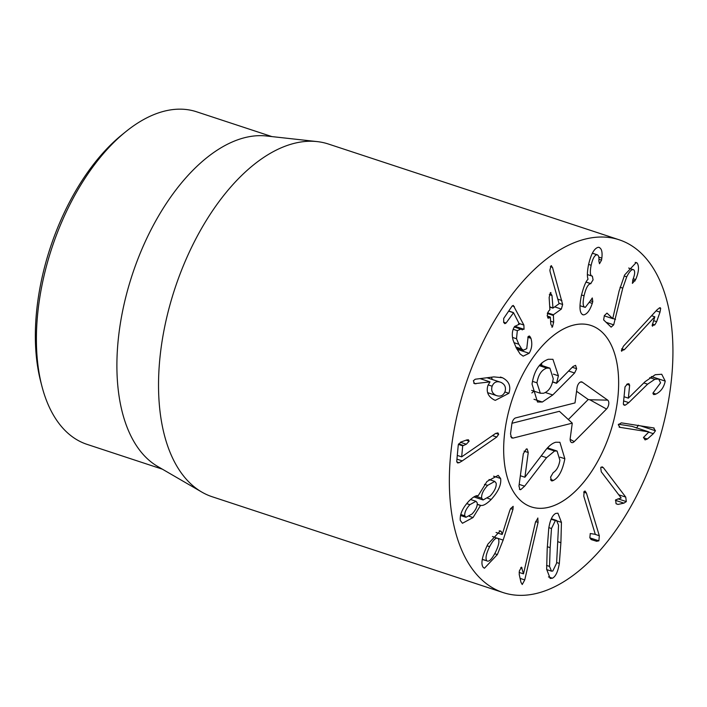 <?xml version="1.0" encoding="UTF-8"?>
<svg xmlns="http://www.w3.org/2000/svg" width="707" height="707" viewBox="0 0 707 707"><rect width="100%" height="100%" fill="white"/><g stroke="black" fill="none" stroke-linecap="round" stroke-linejoin="round"><path stroke-width="1.06" d="M125.643 131.802L121.896 134.834A169.777 91.972 108.2 0 0 35.35 335.065A169.777 91.972 108.2 0 0 40.67 381.435L41.881 386.11A175.08 94.844 -71.8 0 1 36.393 338.291A175.08 94.844 -71.8 0 1 125.643 131.802A175.08 94.844 -71.8 0 1 196.581 111.786L271.93 136.601M665.225 381.108C663.961 387.268 660.877 391.59 655.955 394.064L653.719 394.603L652.959 393.057L660.594 382.823L658.641 378.979L654.815 379.297L647.603 384.175L628.788 402.628L625.333 405.138L624.131 405.226L623.353 403.724L625.023 386.844L627.551 383.874L628.947 383.768L629.645 385.253L628.364 398.156L645.084 381.683L655.23 374.719L661.725 374.259L665.225 381.108L651.359 376.539M655.955 394.064L652.959 393.074M628.364 398.156L624.042 396.733M618.484 424.235L631.97 426.348L648.911 431.924L619.544 427.275M619.102 427.081L620.083 427.408L618.289 424.748L621.338 422.848L653.551 427.903L655.46 430.775L653.356 433.683L647.391 439.012L645.067 439.904L643.529 437.421L648.911 431.924M653.356 433.683L648.752 432.163M636.415 428.097L638.518 425.199M653.551 427.903L654.125 428.035M621.17 497.967L601.268 471.799L600.711 467.627L602.293 466.85L603.504 467.857L625.739 497.101L626.322 501.581L623.936 503.137L618.006 504.427L616.044 503.658L615.629 499.858L621.17 497.967M623.936 503.137L615.426 500.335M595.294 534.324L583.779 496.164L584.141 491.427L585.122 491.047L586.439 493.088L599.306 535.729L598.9 540.828L596.584 541.27L591.352 539.627L589.859 537.797L590.265 533.529L595.294 534.324M596.752 541.323L590.884 539.388M482.28 559.493L486.769 560.775C488.793 562.242 491.648 559.502 495.324 552.565C498.815 545.477 499.743 540.802 498.135 538.54C496.146 537.055 493.309 539.759 489.633 546.635C486.151 553.784 485.196 558.495 486.769 560.775L482.315 559.308M489.633 546.635L487.052 545.786M498.135 538.54L492.479 536.489M497.348 554.58L484.463 568.225L483.332 567.5C480.513 564.106 482.006 556.347 487.821 544.222L500.282 530.877L501.219 531.452L502.244 534.359L509.606 511.011L510.551 508.678L513.158 506.327L512.964 509.358L503.145 540.095L497.348 554.58L494.714 553.714M502.103 534.474L496.058 532.477M501.219 531.452L499.195 530.789M512.964 509.358L510.604 508.58M464.764 515.81L465.966 517.294L472.064 513.98C475.838 509.915 477.552 506.203 477.225 502.845L475.979 501.281L469.872 504.674C466.125 508.775 464.428 512.487 464.764 515.81L460.717 514.475M469.872 504.674L466.7 503.623M487.636 485.382C483.208 490.216 481.228 494.485 481.688 498.196L483.093 499.964L490.137 496.04C494.608 491.153 496.614 486.858 496.155 483.146L494.767 481.396L487.636 485.382L484.481 484.348M481.688 498.196L475.431 496.137M500.618 478.498C501.51 484.551 498.373 491.533 491.215 499.442C486.487 504.1 482.943 506.071 480.592 505.355L473.045 517.551L462.458 523.268L460.301 520.467C459.683 514.36 462.625 507.829 469.121 500.865C473.186 496.906 476.209 495.192 478.188 495.713L486.99 481.467L498.196 475.369L500.618 478.498L493.592 476.182M473.045 517.551L469.315 516.322M480.477 505.47L477.296 504.427M480.592 505.355L477.305 504.277M491.215 499.442L487.671 498.267M498.674 434.257L496.782 437.023L462.245 460.893L459.073 462.749L457.526 462.908L456.749 461.256L458.251 445.101L460.761 442.096L466.726 439.948L468.423 439.781L469.148 441.177L466.328 444.226L462.696 445.834L461.671 456.855L495.404 433.577L497.896 432.878L498.674 434.257L495.837 433.32M461.671 456.855L457.296 455.414M496.782 437.023L492.47 435.609M654.806 316.754L624.343 349.709L621.329 350.716L623.433 346.191L657.457 309.383L660.214 307.713L660.692 308.323L660.002 312.132L656.653 321.685L654.797 324.893L652.11 325.671L654.832 316.851L651.615 315.711M652.57 326.21L652.11 325.671M660.002 312.132L656.105 310.85M621.771 351.273L621.329 350.716M637.184 263.048C639.331 266.574 638.828 272.071 635.673 279.548L632.403 283.374L632.889 279.592C634.851 274.705 635.178 271.479 633.879 269.906C632.049 268.722 629.672 271.02 626.729 276.817L622.77 288.138L613.694 324.84L611.14 327.138L603.637 319.918L604.352 315.587L606.995 313.113L612.73 318.636L619.146 290.869L624.661 274.908L636.229 262.5L637.184 263.048L635.178 262.394M633.879 269.906L628.656 268.041M635.673 279.548L633.207 278.735M612.73 318.636L604.229 315.835M592.784 301.597L590.372 300.802L592.289 297.947L592.784 301.597L592.289 303.374L589.656 302.525M592.289 303.374L589.665 302.508M592.254 303.374C589.956 310.355 587.093 314.2 583.655 314.889C579.74 314.244 578.962 307.881 581.331 295.809C583.637 286.724 585.856 281.218 587.994 279.292L588.03 279.097C587.04 276.596 587.19 271.877 588.489 264.939C591.025 253.972 594.34 248.086 598.422 247.273C601.463 247.892 602.603 251.506 601.834 258.117L601.542 260.141L599.501 263.729L598.847 260.963C599.227 257.101 598.582 255.033 596.902 254.759C594.578 255.156 592.66 258.647 591.149 265.258C589.771 272.345 590.177 275.977 592.369 276.154L593.076 279.866L590.698 283.648C588.065 284.09 585.856 288.138 584.07 295.809C582.541 303.126 582.939 306.988 585.281 307.395L590.38 300.767M584.07 295.809L581.525 294.969M579.987 305.742L585.281 307.395M590.698 283.648L586.05 282.111M591.149 265.258L588.604 264.418M587.411 274.599L592.369 276.154M592.404 253.194L597.406 254.838L592.369 253.265M601.542 260.141L598.926 259.283M601.834 258.117L598.767 257.109M598.422 247.273L599.297 247.415M582.833 314.756L582.117 314.385M561.367 309.074L553.395 314.756L553.652 322.189L552.467 327.014L550.806 324.213L550.391 317.443L548.773 318.053L547.191 315.737L548.358 311.398L549.905 309.754L549.145 297.523L550.329 292.689L551.99 295.491L552.98 308.102L559.096 303.736L550.143 271.842L549.878 270.251L551.009 265.814L552.503 267.361L562.648 304.478L561.367 309.074L554.695 306.873M561.862 300.519L557.858 299.194M551.009 265.814L551.531 265.708M549.719 306.732L552.98 308.102M550.329 292.689L550.956 292.548M548.128 318.177L548.773 318.053L547.616 317.673M550.391 317.443L547.218 316.1M552.467 327.014L551.849 327.155M530.939 338.317C532.486 343.69 531.885 348.675 529.136 353.279L523.153 356.151L520.105 353.968L516.287 347.941L513.149 340.341C511.665 334.818 512.16 330.196 514.625 326.484L519.415 324.16L513.538 312.741L506.088 323.019L504.851 323.665L503.702 322.454L503.711 318.389L512.16 306.007L513.309 305.442L523.878 325.052L524.028 329.303L520.794 329.126L517.321 330.664L516.508 338.733L518.805 344.247L521.722 348.984L523.419 350.221L526.75 348.648L528.138 336.576L529.437 335.984L530.939 338.317L527.802 337.283M516.508 338.733L512.522 337.425M522.42 329.877L521.704 329.542M513.538 312.741L508.651 311.151M519.345 324.266L518.514 323.992M529.136 353.279L516.994 349.276M500.892 382.354C496.774 380.852 493.857 382.133 492.134 386.208C490.897 390.441 492.258 393.534 496.217 395.496L487.671 392.677L496.217 395.496C500.362 396.963 503.296 395.681 505.001 391.651C506.247 387.383 504.878 384.281 500.892 382.354L486.982 377.75M492.134 386.208L488.148 384.9M502.465 377.75C509.005 381.135 511.152 386.314 508.89 393.295L495.333 400.339L494.387 399.994C488.122 396.698 485.983 391.828 487.963 385.377L490.004 381.886L474.521 383.68L473.363 380.764L475.272 379.217L493.866 376.893L502.465 377.75L500.397 377.07M475.899 383.839L473.699 383.106M490.004 381.886L480.08 378.616M508.89 393.295L504.878 391.978M487.936 393.49L488.546 392.986M492.346 379.526L491.383 377.202M537.762 518.045L538.08 522.393L524.744 579.917L522.234 584.521L520.953 582.268L519.238 574.517L519.362 570.956L521.492 567.164L523.498 573.837L535.429 522.34L537.912 518.072M523.419 573.837L519.132 572.423M550.152 547.651L549.542 566.404L551.513 571.168L552.777 571.035L556.612 563.152L558.557 525.248L556.577 520.476L555.366 520.608L551.487 528.509L550.152 547.651L547.315 546.714M561.446 522.376L560.898 542.702L559.334 563.435C557.964 571.654 555.649 576.576 552.406 578.211L550.17 578.459L546.652 569.285L547.191 549.021L548.765 528.217C550.126 520.016 552.45 515.085 555.729 513.432L557.92 513.185L561.446 522.376L557.328 521.024M559.334 563.435L556.701 562.569M449.343 480.053A185.694 100.588 -71.8 0 1 506.601 301.951A185.694 100.588 -71.8 0 1 619.244 239.814A185.694 100.588 -71.8 0 1 656.697 447.655A185.694 100.588 -71.8 0 1 503.066 592.554A185.694 100.588 -71.8 0 1 449.343 480.053M618.652 383.344A95.498 51.735 -71.8 0 1 589.205 474.936A95.498 51.735 -71.8 0 1 531.275 506.892A95.498 51.735 -71.8 0 1 512.018 400.003A95.498 51.735 -71.8 0 1 591.025 325.476A95.498 51.735 -71.8 0 1 618.652 383.344M162.389 469.183L87.049 444.367A175.08 94.844 -71.8 0 1 41.881 386.11M201.769 492.054L157.643 466.426A175.08 94.844 -71.8 0 1 132.209 274.908A175.08 94.844 -71.8 0 1 266.468 135.991L317.196 141.603A185.694 100.588 108.2 0 0 158.527 384.272A185.694 100.588 108.2 0 0 201.769 492.054A185.694 100.588 108.2 0 0 212.25 496.774L503.066 592.554M619.244 239.814L328.428 144.034A185.694 100.588 108.2 0 0 317.196 141.603M548.234 447.16L548.243 448.132M552.441 480.857L551.584 480.866L550.567 477.154L553.192 472.647C556.701 470.411 558.937 466.275 559.9 460.248L557.081 451.039L554.615 451.004L546.546 457.676L524.621 486.186L520.732 489.651L519.954 489.642L518.965 486.045L523.321 453.753L526.344 448.945L527.175 448.972L528.235 452.507L524.903 477.243L544.417 451.693C548.243 446.391 552.026 443.245 555.764 442.237L559.891 442.273L564.849 458.737C562.595 470.341 558.795 477.57 553.431 480.415L552.441 480.857L550.947 480.371M546.997 448.494L554.615 451.004M519.185 484.392L524.621 486.186M520.352 475.74L524.903 477.243M560.094 457.173L564.849 458.737M550.585 479.479L553.431 480.415M573.068 366.465L575.595 365.351L576.638 368.7L574.605 372.996L552.759 394.957L542.34 402.027L537.488 402L532.035 384.069C534.059 370.813 539.468 362.55 548.261 359.28L552.918 359.315L558.406 375.779L556.542 383.3L573.068 366.465M552.6 382.001L556.542 383.3M552.635 381.868L556.444 383.132M541.65 363.018L541.783 365.484M543.436 393.26C548.623 391.59 551.893 386.738 553.254 378.713L549.896 368.153L546.829 368.126C541.633 369.814 538.345 374.71 536.958 382.823L540.334 393.242L543.436 393.26M539.247 365.634L546.829 368.126M533.988 399.278L542.34 402.027M533.979 391.148L531.841 392.951M545.344 392.518L552.759 394.957M532.477 381.356L536.958 382.823M512.973 438.119L511.541 437.863L510.534 433.842L511.895 423.732A5.303 2.872 -71.8 0 1 515.703 417.881L575.003 402.919L577.045 387.745A5.303 2.872 -71.8 0 1 581.331 381.842A5.303 2.872 -71.8 0 1 582.25 382.133L607.711 400.135A5.303 2.872 -71.8 0 1 608.745 404.174A5.303 2.872 -71.8 0 1 606.509 409.035L574.225 441.61A5.303 2.872 -71.8 0 1 571.238 442.343A5.303 2.872 -71.8 0 1 570.222 438.322L572.272 423.148L512.973 438.119L510.701 436.572M572.272 423.148L559.405 411.306L511.974 423.272M574.225 441.61L570.151 439.339M606.509 409.035L589.815 399.755L588.215 399.499L576.576 391.271M568.348 419.543L588.215 399.499M607.711 400.135L589.815 399.755M582.25 382.133L580.341 382.089M573.43 325.149A95.498 51.735 -71.8 0 1 591.025 325.476A95.498 51.735 -71.8 0 1 610.291 432.366A95.498 51.735 -71.8 0 1 531.275 506.892A95.498 51.735 -71.8 0 1 507.767 415.168A95.498 51.735 -71.8 0 1 573.43 325.149M628.788 402.628L623.627 400.931M625.333 405.138L623.433 404.51M647.603 384.175L643.83 382.929M654.815 379.297L649.742 377.626M655.044 394.497L653.003 393.826M629.645 385.253L626.694 384.281M647.391 439.012L643.476 437.721M655.46 430.775L640.542 425.861M618.006 504.427L616.186 503.826M626.322 501.581L617.945 498.824M625.739 497.101L618.758 494.794M603.504 467.857L601.144 467.08M598.9 540.828L589.877 537.85M599.306 535.729L595.232 534.386M586.439 493.088L583.699 492.187M503.145 540.095L497.94 538.381M462.696 445.834L458.383 444.411M463.112 445.383L458.596 443.89M466.328 444.226L460.372 442.264M469.148 441.177L466.116 440.169M459.073 462.749L456.793 461.998M462.245 460.893L456.943 459.152M624.343 349.709L621.639 348.816M654.797 324.893L652.349 324.08M656.653 321.685L653.524 320.651M660.692 308.323L659.286 307.854M615.505 319.352L612.819 318.459M613.694 324.84L606.173 322.357M622.77 288.138L620.039 287.245M626.729 276.817L624.148 275.96M635.072 280.926L632.694 280.14M590.928 283.64L586.085 282.049M562.648 304.478L559.007 303.276M552.503 267.361L550.382 266.663M552.803 308.04L549.737 307.032M551.99 295.491L549.321 294.616M553.652 322.189L550.62 321.19M553.228 315.41L547.324 313.466M553.395 314.756L547.492 312.821M530.497 337.106L528.297 336.382M521.722 348.984L515.836 347.049M518.805 344.247L513.901 342.63M517.321 330.664L513.185 329.303M524.028 329.303L514.793 326.263M523.878 325.052L519.053 323.47M514.387 306.608L512.239 305.901M506.088 323.019L503.578 322.198M522.058 567.942L520.82 567.535M524.744 579.917L520.087 578.379M538.08 522.393L535.623 521.58M549.542 566.404L546.564 565.423M555.366 520.608L551.151 519.221M551.487 528.509L548.862 527.643M552.406 578.211L548.455 576.912M560.898 542.702L558.053 541.765M541.208 455.918L546.546 457.676M519.371 489.2L520.732 489.651M524.073 451.137L528.235 452.507M553.422 374.144L558.406 375.779M568.605 371.016L574.605 372.996M572.281 367.269L576.638 368.7M658.641 378.979L651.315 376.566M460.451 515.483L465.966 517.294M470.544 499.496L475.979 501.281M473.867 496.924L483.093 499.964M489.023 479.505L494.767 481.396M552.883 308.128L549.746 307.094M550.258 317.045L547.209 316.038M523.419 350.221L516.243 347.862M520.794 329.126L514.298 326.988M513.362 312.538L508.74 311.018M546.679 569.577L551.513 571.168M551.345 518.752L556.577 520.476M547.536 447.893L557.081 451.039M549.896 368.153L539.892 364.856M540.334 393.242L531.655 390.379"/></g></svg>
